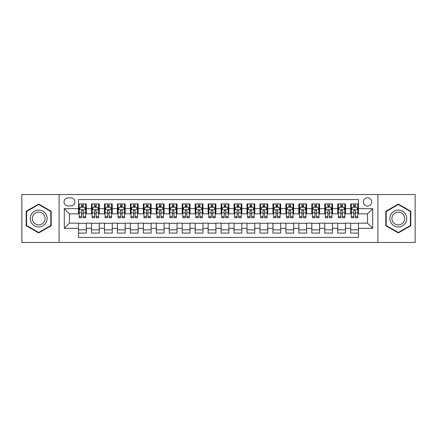 <?xml version="1.0" encoding="UTF-8"?>
<svg xmlns="http://www.w3.org/2000/svg" width="437" height="437" viewBox="0 0 437 437"><rect width="100%" height="100%" fill="white"/><g stroke="black" fill="none" stroke-linecap="round" stroke-linejoin="round"><path stroke-width="0.66" d="M367.528 197.764A4.146 4.146 0 0 0 363.382 201.91A4.146 4.146 0 0 0 367.528 206.062A4.146 4.146 0 0 0 371.674 201.91A4.146 4.146 0 0 0 367.528 197.764M377.896 242.475L415.15 242.475L415.15 194.525L377.896 194.525L377.896 242.475L59.104 242.475L59.104 194.525L21.85 194.525L21.85 242.475L59.104 242.475M358.455 203.921L350.682 203.921L350.682 208.651L345.498 208.651L345.498 213.835L350.682 213.835L350.682 208.651M345.498 208.651L345.498 203.921L337.719 203.921L337.719 208.651L332.535 208.651L332.535 213.835L337.719 213.835L337.719 208.651M332.535 208.651L332.535 203.921L324.762 203.921L324.762 208.651L319.578 208.651L319.578 213.835L324.762 213.835L324.762 208.651M319.578 208.651L319.578 203.921L311.805 203.921L311.805 208.651L306.621 208.651L306.621 213.835L311.805 213.835L311.805 208.651M306.621 208.651L306.621 203.921L298.842 203.921L298.842 208.651L293.659 208.651L293.659 213.835L298.842 213.835L298.842 208.651M293.659 208.651L293.659 203.921L285.885 203.921L285.885 208.651L280.701 208.651L280.701 213.835L285.885 213.835L285.885 208.651M280.701 208.651L280.701 203.921L272.928 203.921L272.928 208.651L267.744 208.651L267.744 213.835L272.928 213.835L272.928 208.651M267.744 208.651L267.744 203.921L259.966 203.921L259.966 208.651L254.787 208.651L254.787 213.835L259.966 213.835L259.966 208.651M254.787 208.651L254.787 203.921L247.009 203.921L247.009 208.651L241.825 208.651L241.825 213.835L247.009 213.835L247.009 208.651M241.825 208.651L241.825 203.921L234.052 203.921L234.052 208.651L228.868 208.651L228.868 213.835L234.052 213.835L234.052 208.651M228.868 208.651L228.868 203.921L221.089 203.921L221.089 208.651L215.911 208.651L215.911 213.835L221.089 213.835L221.089 208.651M215.911 208.651L215.911 203.921L208.132 203.921L208.132 208.651L202.948 208.651L202.948 213.835L208.132 213.835L208.132 208.651M202.948 208.651L202.948 203.921L195.175 203.921L195.175 208.651L189.991 208.651L189.991 213.835L195.175 213.835L195.175 208.651M189.991 208.651L189.991 203.921L182.213 203.921L182.213 208.651L177.034 208.651L177.034 213.835L182.213 213.835L182.213 208.651M177.034 208.651L177.034 203.921L169.256 203.921L169.256 208.651L164.072 208.651L164.072 213.835L169.256 213.835L169.256 208.651M164.072 208.651L164.072 203.921L156.299 203.921L156.299 208.651L151.115 208.651L151.115 213.835L156.299 213.835L156.299 208.651M151.115 208.651L151.115 203.921L143.341 203.921L143.341 208.651L138.158 208.651L138.158 213.835L143.341 213.835L143.341 208.651M138.158 208.651L138.158 203.921L130.379 203.921L130.379 208.651L125.195 208.651L125.195 213.835L130.379 213.835L130.379 208.651M125.195 208.651L125.195 203.921L117.422 203.921L117.422 208.651L112.238 208.651L112.238 213.835L117.422 213.835L117.422 208.651M112.238 208.651L112.238 203.921L104.465 203.921L104.465 208.651L99.281 208.651L99.281 213.835L104.465 213.835L104.465 208.651M99.281 208.651L99.281 203.921L91.502 203.921L91.502 213.835L86.318 213.835L86.318 203.921L78.545 203.921M78.545 233.079L86.318 233.079L86.318 223.165L91.502 223.165L91.502 233.079L99.281 233.079L99.281 223.165L104.465 223.165L104.465 228.349L99.281 228.349M104.465 228.349L104.465 233.079L112.238 233.079L112.238 223.165L117.422 223.165L117.422 228.349L112.238 228.349M117.422 228.349L117.422 233.079L125.195 233.079L125.195 223.165L130.379 223.165L130.379 228.349L125.195 228.349M130.379 228.349L130.379 233.079L138.158 233.079L138.158 223.165L143.341 223.165L143.341 228.349L138.158 228.349M143.341 228.349L143.341 233.079L151.115 233.079L151.115 223.165L156.299 223.165L156.299 228.349L151.115 228.349M156.299 228.349L156.299 233.079L164.072 233.079L164.072 223.165L169.256 223.165L169.256 228.349L164.072 228.349M169.256 228.349L169.256 233.079L177.034 233.079L177.034 223.165L182.213 223.165L182.213 228.349L177.034 228.349M182.213 228.349L182.213 233.079L189.991 233.079L189.991 223.165L195.175 223.165L195.175 228.349L189.991 228.349M195.175 228.349L195.175 233.079L202.948 233.079L202.948 223.165L208.132 223.165L208.132 228.349L202.948 228.349M208.132 228.349L208.132 233.079L215.911 233.079L215.911 223.165L221.089 223.165L221.089 228.349L215.911 228.349M221.089 228.349L221.089 233.079L228.868 233.079L228.868 223.165L234.052 223.165L234.052 228.349L228.868 228.349M234.052 228.349L234.052 233.079L241.825 233.079L241.825 223.165L247.009 223.165L247.009 228.349L241.825 228.349M247.009 228.349L247.009 233.079L254.787 233.079L254.787 223.165L259.966 223.165L259.966 228.349L254.787 228.349M259.966 228.349L259.966 233.079L267.744 233.079L267.744 223.165L272.928 223.165L272.928 228.349L267.744 228.349M272.928 228.349L272.928 233.079L280.701 233.079L280.701 223.165L285.885 223.165L285.885 228.349L280.701 228.349M285.885 228.349L285.885 233.079L293.659 233.079L293.659 223.165L298.842 223.165L298.842 228.349L293.659 228.349M298.842 228.349L298.842 233.079L306.621 233.079L306.621 223.165L311.805 223.165L311.805 228.349L306.621 228.349M311.805 228.349L311.805 233.079L319.578 233.079L319.578 223.165L324.762 223.165L324.762 228.349L319.578 228.349M324.762 228.349L324.762 233.079L332.535 233.079L332.535 223.165L337.719 223.165L337.719 228.349L332.535 228.349M337.719 228.349L337.719 233.079L345.498 233.079L345.498 223.165L350.682 223.165L350.682 228.349L345.498 228.349M68.046 205.931L70.898 205.931A4.015 4.015 0 0 0 74.918 201.91A4.015 4.015 0 0 0 70.898 197.895L68.046 197.895A4.015 4.015 0 0 0 64.031 201.91A4.015 4.015 0 0 0 68.046 205.931M377.896 194.525L59.104 194.525M358.455 208.651L358.455 199.578L78.545 199.578L78.545 213.835L69.472 213.835L69.472 223.165L78.545 223.165L78.545 237.422L358.455 237.422L358.455 223.165L367.528 223.165L367.528 213.835L358.455 213.835L358.455 208.651L372.712 208.651L372.712 228.349L358.455 228.349M78.545 228.349L64.288 228.349L64.288 208.651L78.545 208.651M350.682 228.349L350.682 233.079L358.455 233.079M78.545 207.16L79.195 207.16M81.653 207.16L83.21 207.16M85.674 207.16L86.318 207.16M78.545 213.704L79.195 213.704M81.653 213.704L83.21 213.704M85.674 213.704L86.318 213.704M78.545 223.296L86.318 223.296M78.545 229.84L86.318 229.84M91.502 213.704L92.152 213.704M94.616 213.704L96.167 213.704M98.631 213.704L99.281 213.704M91.502 207.16L92.152 207.16M94.616 207.16L96.167 207.16M98.631 207.16L99.281 207.16M91.502 223.296L99.281 223.296M91.502 229.84L99.281 229.84M104.465 223.296L112.238 223.296M104.465 229.84L112.238 229.84M104.465 207.16L105.109 207.16M107.573 207.16L109.13 207.16M111.588 207.16L112.238 207.16M104.465 213.704L105.109 213.704M107.573 213.704L109.13 213.704M111.588 213.704L112.238 213.704M117.422 223.296L125.195 223.296M117.422 229.84L125.195 229.84M117.422 207.16L118.066 207.16M120.53 207.16L122.087 207.16M124.55 207.16L125.195 207.16M117.422 213.704L118.066 213.704M120.53 213.704L122.087 213.704M124.55 213.704L125.195 213.704M130.379 223.296L138.158 223.296M130.379 229.84L138.158 229.84M130.379 207.16L131.029 207.16M133.493 207.16L135.044 207.16M137.508 207.16L138.158 207.16M130.379 213.704L131.029 213.704M133.493 213.704L135.044 213.704M137.508 213.704L138.158 213.704M143.341 223.296L151.115 223.296M143.341 229.84L151.115 229.84M143.341 207.16L143.986 207.16M146.45 207.16L148.006 207.16M150.465 207.16L151.115 207.16M143.341 213.704L143.986 213.704M146.45 213.704L148.006 213.704M150.465 213.704L151.115 213.704M156.299 223.296L164.072 223.296M156.299 229.84L164.072 229.84M156.299 207.16L156.943 207.16M159.407 207.16L160.963 207.16M163.427 207.16L164.072 207.16M156.299 213.704L156.943 213.704M159.407 213.704L160.963 213.704M163.427 213.704L164.072 213.704M169.256 223.296L177.034 223.296M169.256 229.84L177.034 229.84M169.256 207.16L169.906 207.16M172.369 207.16L173.921 207.16M176.384 207.16L177.034 207.16M169.256 213.704L169.906 213.704M172.369 213.704L173.921 213.704M176.384 213.704L177.034 213.704M182.213 223.296L189.991 223.296M182.213 229.84L189.991 229.84M182.213 207.16L182.863 207.16M185.326 207.16L186.883 207.16M189.341 207.16L189.991 207.16M182.213 213.704L182.863 213.704M185.326 213.704L186.883 213.704M189.341 213.704L189.991 213.704M195.175 223.296L202.948 223.296M195.175 229.84L202.948 229.84M195.175 207.16L195.82 207.16M198.283 207.16L199.84 207.16M202.304 207.16L202.948 207.16M195.175 213.704L195.82 213.704M198.283 213.704L199.84 213.704M202.304 213.704L202.948 213.704M208.132 223.296L215.911 223.296M208.132 229.84L215.911 229.84M208.132 207.16L208.782 207.16M211.24 207.16L212.797 207.16M215.261 207.16L215.911 207.16M208.132 213.704L208.782 213.704M211.24 213.704L212.797 213.704M215.261 213.704L215.911 213.704M221.089 223.296L228.868 223.296M221.089 229.84L228.868 229.84M221.089 207.16L221.739 207.16M224.203 207.16L225.76 207.16M228.218 207.16L228.868 207.16M221.089 213.704L221.739 213.704M224.203 213.704L225.76 213.704M228.218 213.704L228.868 213.704M234.052 223.296L241.825 223.296M234.052 229.84L241.825 229.84M234.052 207.16L234.696 207.16M237.16 207.16L238.717 207.16M241.18 207.16L241.825 207.16M234.052 213.704L234.696 213.704M237.16 213.704L238.717 213.704M241.18 213.704L241.825 213.704M247.009 223.296L254.787 223.296M247.009 229.84L254.787 229.84M247.009 207.16L247.659 207.16M250.117 207.16L251.674 207.16M254.137 207.16L254.787 207.16M247.009 213.704L247.659 213.704M250.117 213.704L251.674 213.704M254.137 213.704L254.787 213.704M259.966 223.296L267.744 223.296M259.966 229.84L267.744 229.84M259.966 207.16L260.616 207.16M263.079 207.16L264.631 207.16M267.094 207.16L267.744 207.16M259.966 213.704L260.616 213.704M263.079 213.704L264.631 213.704M267.094 213.704L267.744 213.704M272.928 223.296L280.701 223.296M272.928 229.84L280.701 229.84M272.928 207.16L273.573 207.16M276.037 207.16L277.593 207.16M280.057 207.16L280.701 207.16M272.928 213.704L273.573 213.704M276.037 213.704L277.593 213.704M280.057 213.704L280.701 213.704M285.885 223.296L293.659 223.296M285.885 229.84L293.659 229.84M285.885 207.16L286.535 207.16M288.994 207.16L290.55 207.16M293.014 207.16L293.659 207.16M285.885 213.704L286.535 213.704M288.994 213.704L290.55 213.704M293.014 213.704L293.659 213.704M298.842 223.296L306.621 223.296M298.842 229.84L306.621 229.84M298.842 207.16L299.492 207.16M301.956 207.16L303.507 207.16M305.971 207.16L306.621 207.16M298.842 213.704L299.492 213.704M301.956 213.704L303.507 213.704M305.971 213.704L306.621 213.704M311.805 223.296L319.578 223.296M311.805 229.84L319.578 229.84M311.805 207.16L312.45 207.16M314.913 207.16L316.47 207.16M318.934 207.16L319.578 207.16M311.805 213.704L312.45 213.704M314.913 213.704L316.47 213.704M318.934 213.704L319.578 213.704M324.762 223.296L332.535 223.296M324.762 229.84L332.535 229.84M324.762 207.16L325.412 207.16M327.87 207.16L329.427 207.16M331.891 207.16L332.535 207.16M324.762 213.704L325.412 213.704M327.87 213.704L329.427 213.704M331.891 213.704L332.535 213.704M337.719 223.296L345.498 223.296M337.719 229.84L345.498 229.84M337.719 207.16L338.369 207.16M340.833 207.16L342.384 207.16M344.848 207.16L345.498 207.16M337.719 213.704L338.369 213.704M340.833 213.704L342.384 213.704M344.848 213.704L345.498 213.704M350.682 223.296L358.455 223.296M350.682 229.84L358.455 229.84M350.682 207.16L351.326 207.16M353.79 207.16L355.347 207.16M357.805 207.16L358.455 207.16M350.682 213.704L351.326 213.704M353.79 213.704L355.347 213.704M357.805 213.704L358.455 213.704M69.472 213.835L64.288 208.651M69.472 223.165L64.288 228.349M372.712 208.651L367.528 213.835M372.712 228.349L367.528 223.165M38.696 232.937L51.2 225.721L51.2 211.279L38.696 204.063L26.193 211.279L26.193 225.721L38.696 232.937M410.807 211.279L398.304 204.063L385.8 211.279L385.8 225.721L398.304 232.937L410.807 225.721L410.807 211.279M83.21 205.608L81.653 205.608M85.674 216.665L83.21 216.665L83.21 217.724L85.674 217.724L85.674 209.82L84.374 207.225L80.49 207.225L79.195 209.82L79.195 217.724L81.653 217.724L81.653 216.665L79.195 216.665M79.195 209.82L79.195 203.921M85.674 209.82L85.674 203.921M81.653 207.225L81.653 203.921M83.21 203.921L83.21 207.225M83.21 216.665L83.21 210.787C82.691 209.793 82.172 209.793 81.653 210.787L81.653 216.665M38.696 210.077A8.423 8.423 0 0 0 30.273 218.5A8.423 8.423 0 0 0 38.696 226.923A8.423 8.423 0 0 0 47.12 218.5A8.423 8.423 0 0 0 38.696 210.077M38.696 212.125A6.375 6.375 0 0 0 32.322 218.5A6.375 6.375 0 0 0 38.696 224.875A6.375 6.375 0 0 0 45.077 218.5A6.375 6.375 0 0 0 38.696 212.125M50.812 225.497L38.696 232.489L26.581 225.497L26.581 211.503L38.696 204.511L50.812 211.503L50.812 225.497M391.011 214.288A8.423 8.423 0 0 0 394.092 225.792A8.423 8.423 0 0 0 405.596 222.712A8.423 8.423 0 0 0 402.515 211.208A8.423 8.423 0 0 0 391.011 214.288M392.781 215.31A6.375 6.375 0 0 0 395.114 224.023A6.375 6.375 0 0 0 403.826 221.69A6.375 6.375 0 0 0 401.494 212.977A6.375 6.375 0 0 0 392.781 215.31M410.419 211.503L410.419 225.497L398.304 232.489L386.188 225.497L386.188 211.503L398.304 204.511L410.419 211.503M96.167 205.608L94.616 205.608M98.631 216.665L96.167 216.665L96.167 217.724L98.631 217.724L98.631 209.82L97.336 207.225L93.447 207.225L92.152 209.82L92.152 217.724L94.616 217.724L94.616 216.665L92.152 216.665M92.152 209.82L92.152 203.921M98.631 209.82L98.631 203.921M94.616 207.225L94.616 203.921M96.167 203.921L96.167 207.225M96.167 216.665L96.167 210.787C95.654 209.793 95.135 209.793 94.616 210.787L94.616 216.665M109.13 205.608L107.573 205.608M111.588 216.665L109.13 216.665L109.13 217.724L111.588 217.724L111.588 209.82L110.293 207.225L106.404 207.225L105.109 209.82L105.109 217.724L107.573 217.724L107.573 216.665L105.109 216.665M105.109 209.82L105.109 203.921M111.588 209.82L111.588 203.921M107.573 207.225L107.573 203.921M109.13 203.921L109.13 207.225M109.13 216.665L109.13 210.787C108.611 209.793 108.092 209.793 107.573 210.787L107.573 216.665M122.087 205.608L120.53 205.608M124.55 216.665L122.087 216.665L122.087 217.724L124.55 217.724L124.55 209.82L123.25 207.225L119.367 207.225L118.066 209.82L118.066 217.724L120.53 217.724L120.53 216.665L118.066 216.665M118.066 209.82L118.066 203.921M124.55 209.82L124.55 203.921M120.53 207.225L120.53 203.921M122.087 203.921L122.087 207.225M122.087 216.665L122.087 210.787C121.568 209.793 121.049 209.793 120.53 210.787L120.53 216.665M135.044 205.608L133.493 205.608M137.508 216.665L135.044 216.665L135.044 217.724L137.508 217.724L137.508 209.82L136.213 207.225L132.324 207.225L131.029 209.82L131.029 217.724L133.493 217.724L133.493 216.665L131.029 216.665M131.029 209.82L131.029 203.921M137.508 209.82L137.508 203.921M133.493 207.225L133.493 203.921M135.044 203.921L135.044 207.225M135.044 216.665L135.044 210.787C134.525 209.793 134.012 209.793 133.493 210.787L133.493 216.665M148.006 205.608L146.45 205.608M150.465 216.665L148.006 216.665L148.006 217.724L150.465 217.724L150.465 209.82L149.17 207.225L145.281 207.225L143.986 209.82L143.986 217.724L146.45 217.724L146.45 216.665L143.986 216.665M143.986 209.82L143.986 203.921M150.465 209.82L150.465 203.921M146.45 207.225L146.45 203.921M148.006 203.921L148.006 207.225M148.006 216.665L148.006 210.787C147.488 209.793 146.969 209.793 146.45 210.787L146.45 216.665M160.963 205.608L159.407 205.608M163.427 216.665L160.963 216.665L160.963 217.724L163.427 217.724L163.427 209.82L162.127 207.225L158.243 207.225L156.943 209.82L156.943 217.724L159.407 217.724L159.407 216.665L156.943 216.665M156.943 209.82L156.943 203.921M163.427 209.82L163.427 203.921M159.407 207.225L159.407 203.921M160.963 203.921L160.963 207.225M160.963 216.665L160.963 210.787C160.445 209.793 159.926 209.793 159.407 210.787L159.407 216.665M173.921 205.608L172.369 205.608M176.384 216.665L173.921 216.665L173.921 217.724L176.384 217.724L176.384 209.82L175.09 207.225L171.2 207.225L169.906 209.82L169.906 217.724L172.369 217.724L172.369 216.665L169.906 216.665M169.906 209.82L169.906 203.921M176.384 209.82L176.384 203.921M172.369 207.225L172.369 203.921M173.921 203.921L173.921 207.225M173.921 216.665L173.921 210.787C173.402 209.793 172.888 209.793 172.369 210.787L172.369 216.665M186.883 205.608L185.326 205.608M189.341 216.665L186.883 216.665L186.883 217.724L189.341 217.724L189.341 209.82L188.047 207.225L184.157 207.225L182.863 209.82L182.863 217.724L185.326 217.724L185.326 216.665L182.863 216.665M182.863 209.82L182.863 203.921M189.341 209.82L189.341 203.921M185.326 207.225L185.326 203.921M186.883 203.921L186.883 207.225M186.883 216.665L186.883 210.787C186.364 209.793 185.845 209.793 185.326 210.787L185.326 216.665M199.84 205.608L198.283 205.608M202.304 216.665L199.84 216.665L199.84 217.724L202.304 217.724L202.304 209.82L201.004 207.225L197.12 207.225L195.82 209.82L195.82 217.724L198.283 217.724L198.283 216.665L195.82 216.665M195.82 209.82L195.82 203.921M202.304 209.82L202.304 203.921M198.283 207.225L198.283 203.921M199.84 203.921L199.84 207.225M199.84 216.665L199.84 210.787C199.321 209.793 198.802 209.793 198.283 210.787L198.283 216.665M212.797 205.608L211.24 205.608M215.261 216.665L212.797 216.665L212.797 217.724L215.261 217.724L215.261 209.82L213.966 207.225L210.077 207.225L208.782 209.82L208.782 217.724L211.24 217.724L211.24 216.665L208.782 216.665M208.782 209.82L208.782 203.921M215.261 209.82L215.261 203.921M211.24 207.225L211.24 203.921M212.797 203.921L212.797 207.225M212.797 216.665L212.797 210.787C212.278 209.793 211.765 209.793 211.24 210.787L211.24 216.665M225.76 205.608L224.203 205.608M228.218 216.665L225.76 216.665L225.76 217.724L228.218 217.724L228.218 209.82L226.923 207.225L223.034 207.225L221.739 209.82L221.739 217.724L224.203 217.724L224.203 216.665L221.739 216.665M221.739 209.82L221.739 203.921M228.218 209.82L228.218 203.921M224.203 207.225L224.203 203.921M225.76 203.921L225.76 207.225M225.76 216.665L225.76 210.787C225.241 209.793 224.722 209.793 224.203 210.787L224.203 216.665M238.717 205.608L237.16 205.608M241.18 216.665L238.717 216.665L238.717 217.724L241.18 217.724L241.18 209.82L239.88 207.225L235.996 207.225L234.696 209.82L234.696 217.724L237.16 217.724L237.16 216.665L234.696 216.665M234.696 209.82L234.696 203.921M241.18 209.82L241.18 203.921M237.16 207.225L237.16 203.921M238.717 203.921L238.717 207.225M238.717 216.665L238.717 210.787C238.198 209.793 237.679 209.793 237.16 210.787L237.16 216.665M251.674 205.608L250.117 205.608M254.137 216.665L251.674 216.665L251.674 217.724L254.137 217.724L254.137 209.82L252.843 207.225L248.953 207.225L247.659 209.82L247.659 217.724L250.117 217.724L250.117 216.665L247.659 216.665M247.659 209.82L247.659 203.921M254.137 209.82L254.137 203.921M250.117 207.225L250.117 203.921M251.674 203.921L251.674 207.225M251.674 216.665L251.674 210.787C251.155 209.793 250.636 209.793 250.117 210.787L250.117 216.665M264.631 205.608L263.079 205.608M267.094 216.665L264.631 216.665L264.631 217.724L267.094 217.724L267.094 209.82L265.8 207.225L261.91 207.225L260.616 209.82L260.616 217.724L263.079 217.724L263.079 216.665L260.616 216.665M260.616 209.82L260.616 203.921M267.094 209.82L267.094 203.921M263.079 207.225L263.079 203.921M264.631 203.921L264.631 207.225M264.631 216.665L264.631 210.787C264.117 209.793 263.598 209.793 263.079 210.787L263.079 216.665M277.593 205.608L276.037 205.608M280.057 216.665L277.593 216.665L277.593 217.724L280.057 217.724L280.057 209.82L278.757 207.225L274.873 207.225L273.573 209.82L273.573 217.724L276.037 217.724L276.037 216.665L273.573 216.665M273.573 209.82L273.573 203.921M280.057 209.82L280.057 203.921M276.037 207.225L276.037 203.921M277.593 203.921L277.593 207.225M277.593 216.665L277.593 210.787C277.074 209.793 276.555 209.793 276.037 210.787L276.037 216.665M290.55 205.608L288.994 205.608M293.014 216.665L290.55 216.665L290.55 217.724L293.014 217.724L293.014 209.82L291.719 207.225L287.83 207.225L286.535 209.82L286.535 217.724L288.994 217.724L288.994 216.665L286.535 216.665M286.535 209.82L286.535 203.921M293.014 209.82L293.014 203.921M288.994 207.225L288.994 203.921M290.55 203.921L290.55 207.225M290.55 216.665L290.55 210.787C290.031 209.793 289.512 209.793 288.994 210.787L288.994 216.665M303.507 205.608L301.956 205.608M305.971 216.665L303.507 216.665L303.507 217.724L305.971 217.724L305.971 209.82L304.676 207.225L300.787 207.225L299.492 209.82L299.492 217.724L301.956 217.724L301.956 216.665L299.492 216.665M299.492 209.82L299.492 203.921M305.971 209.82L305.971 203.921M301.956 207.225L301.956 203.921M303.507 203.921L303.507 207.225M303.507 216.665L303.507 210.787C302.994 209.793 302.475 209.793 301.956 210.787L301.956 216.665M316.47 205.608L314.913 205.608M318.934 216.665L316.47 216.665L316.47 217.724L318.934 217.724L318.934 209.82L317.633 207.225L313.75 207.225L312.45 209.82L312.45 217.724L314.913 217.724L314.913 216.665L312.45 216.665M312.45 209.82L312.45 203.921M318.934 209.82L318.934 203.921M314.913 207.225L314.913 203.921M316.47 203.921L316.47 207.225M316.47 216.665L316.47 210.787C315.951 209.793 315.432 209.793 314.913 210.787L314.913 216.665M329.427 205.608L327.87 205.608M331.891 216.665L329.427 216.665L329.427 217.724L331.891 217.724L331.891 209.82L330.596 207.225L326.707 207.225L325.412 209.82L325.412 217.724L327.87 217.724L327.87 216.665L325.412 216.665M325.412 209.82L325.412 203.921M331.891 209.82L331.891 203.921M327.87 207.225L327.87 203.921M329.427 203.921L329.427 207.225M329.427 216.665L329.427 210.787C328.908 209.793 328.389 209.793 327.87 210.787L327.87 216.665M342.384 205.608L340.833 205.608M344.848 216.665L342.384 216.665L342.384 217.724L344.848 217.724L344.848 209.82L343.553 207.225L339.664 207.225L338.369 209.82L338.369 217.724L340.833 217.724L340.833 216.665L338.369 216.665M338.369 209.82L338.369 203.921M344.848 209.82L344.848 203.921M340.833 207.225L340.833 203.921M342.384 203.921L342.384 207.225M342.384 216.665L342.384 210.787C341.871 209.793 341.352 209.793 340.833 210.787L340.833 216.665M355.347 205.608L353.79 205.608M357.805 216.665L355.347 216.665L355.347 217.724L357.805 217.724L357.805 209.82L356.51 207.225L352.626 207.225L351.326 209.82L351.326 217.724L353.79 217.724L353.79 216.665L351.326 216.665M351.326 209.82L351.326 203.921M357.805 209.82L357.805 203.921M353.79 207.225L353.79 203.921M355.347 203.921L355.347 207.225M355.347 216.665L355.347 210.787C354.828 209.793 354.309 209.793 353.79 210.787L353.79 216.665M91.502 228.349L86.318 228.349M91.502 208.651L86.318 208.651M85.641 209.755L79.223 209.755M79.195 207.941L80.129 207.941M84.734 207.941L85.674 207.941M81.653 212.819L79.195 212.819M85.674 212.819L83.21 212.819M83.21 206.433L81.653 206.433M98.598 209.755L92.185 209.755M92.152 207.941L93.092 207.941M97.691 207.941L98.631 207.941M94.616 212.819L92.152 212.819M98.631 212.819L96.167 212.819M96.167 206.433L94.616 206.433M111.555 209.755L105.142 209.755M105.109 207.941L106.049 207.941M110.648 207.941L111.588 207.941M107.573 212.819L105.109 212.819M111.588 212.819L109.13 212.819M109.13 206.433L107.573 206.433M124.518 209.755L118.099 209.755M118.066 207.941L119.006 207.941M123.611 207.941L124.55 207.941M120.53 212.819L118.066 212.819M124.55 212.819L122.087 212.819M122.087 206.433L120.53 206.433M137.475 209.755L131.062 209.755M131.029 207.941L131.969 207.941M136.568 207.941L137.508 207.941M133.493 212.819L131.029 212.819M137.508 212.819L135.044 212.819M135.044 206.433L133.493 206.433M150.432 209.755L144.019 209.755M143.986 207.941L144.926 207.941M149.525 207.941L150.465 207.941M146.45 212.819L143.986 212.819M150.465 212.819L148.006 212.819M148.006 206.433L146.45 206.433M163.394 209.755L156.976 209.755M156.943 207.941L157.883 207.941M162.488 207.941L163.427 207.941M159.407 212.819L156.943 212.819M163.427 212.819L160.963 212.819M160.963 206.433L159.407 206.433M176.351 209.755L169.938 209.755M169.906 207.941L170.845 207.941M175.445 207.941L176.384 207.941M172.369 212.819L169.906 212.819M176.384 212.819L173.921 212.819M173.921 206.433L172.369 206.433M189.308 209.755L182.895 209.755M182.863 207.941L183.802 207.941M188.402 207.941L189.341 207.941M185.326 212.819L182.863 212.819M189.341 212.819L186.883 212.819M186.883 206.433L185.326 206.433M202.271 209.755L195.852 209.755M195.82 207.941L196.759 207.941M201.364 207.941L202.304 207.941M198.283 212.819L195.82 212.819M202.304 212.819L199.84 212.819M199.84 206.433L198.283 206.433M215.228 209.755L208.815 209.755M208.782 207.941L209.722 207.941M214.321 207.941L215.261 207.941M211.24 212.819L208.782 212.819M215.261 212.819L212.797 212.819M212.797 206.433L211.24 206.433M228.185 209.755L221.772 209.755M221.739 207.941L222.679 207.941M227.278 207.941L228.218 207.941M224.203 212.819L221.739 212.819M228.218 212.819L225.76 212.819M225.76 206.433L224.203 206.433M241.148 209.755L234.729 209.755M234.696 207.941L235.636 207.941M240.241 207.941L241.18 207.941M237.16 212.819L234.696 212.819M241.18 212.819L238.717 212.819M238.717 206.433L237.16 206.433M254.105 209.755L247.692 209.755M247.659 207.941L248.598 207.941M253.198 207.941L254.137 207.941M250.117 212.819L247.659 212.819M254.137 212.819L251.674 212.819M251.674 206.433L250.117 206.433M267.062 209.755L260.649 209.755M260.616 207.941L261.555 207.941M266.155 207.941L267.094 207.941M263.079 212.819L260.616 212.819M267.094 212.819L264.631 212.819M264.631 206.433L263.079 206.433M280.024 209.755L273.606 209.755M273.573 207.941L274.512 207.941M279.117 207.941L280.057 207.941M276.037 212.819L273.573 212.819M280.057 212.819L277.593 212.819M277.593 206.433L276.037 206.433M292.981 209.755L286.568 209.755M286.535 207.941L287.475 207.941M292.074 207.941L293.014 207.941M288.994 212.819L286.535 212.819M293.014 212.819L290.55 212.819M290.55 206.433L288.994 206.433M305.938 209.755L299.525 209.755M299.492 207.941L300.432 207.941M305.031 207.941L305.971 207.941M301.956 212.819L299.492 212.819M305.971 212.819L303.507 212.819M303.507 206.433L301.956 206.433M318.901 209.755L312.482 209.755M312.45 207.941L313.389 207.941M317.994 207.941L318.934 207.941M314.913 212.819L312.45 212.819M318.934 212.819L316.47 212.819M316.47 206.433L314.913 206.433M331.858 209.755L325.445 209.755M325.412 207.941L326.352 207.941M330.951 207.941L331.891 207.941M327.87 212.819L325.412 212.819M331.891 212.819L329.427 212.819M329.427 206.433L327.87 206.433M344.815 209.755L338.402 209.755M338.369 207.941L339.309 207.941M343.908 207.941L344.848 207.941M340.833 212.819L338.369 212.819M344.848 212.819L342.384 212.819M342.384 206.433L340.833 206.433M357.777 209.755L351.359 209.755M351.326 207.941L352.266 207.941M356.871 207.941L357.805 207.941M353.79 212.819L351.326 212.819M357.805 212.819L355.347 212.819M355.347 206.433L353.79 206.433"/></g></svg>
